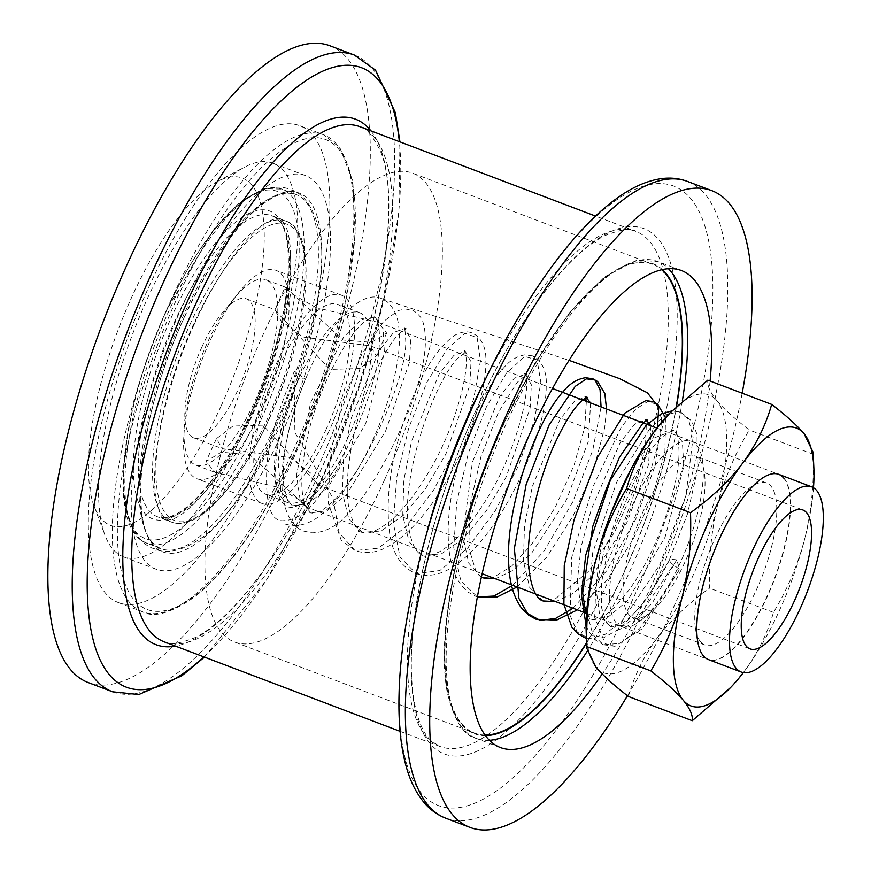 <?xml version="1.0" encoding="UTF-8"?>
<svg xmlns="http://www.w3.org/2000/svg" width="871" height="871" viewBox="0 0 871 871"><rect width="100%" height="100%" fill="white"/><g stroke="black" fill="none" stroke-linecap="round" stroke-linejoin="round"><path stroke-width="0.65" stroke-dasharray="4.36 3.27" d="M326.364 428.837A101.548 34.002 -69.2 0 1 265.797 494.293A101.548 34.002 -69.2 0 1 277.272 369.859A101.548 34.002 -69.2 0 1 337.839 304.404A101.548 34.002 -69.2 0 1 326.364 428.837M328.759 431.722A111.455 37.322 -69.2 0 1 262.28 503.558A111.455 37.322 -69.2 0 1 274.877 366.985A111.455 37.322 -69.2 0 1 341.356 295.149A111.455 37.322 -69.2 0 1 328.759 431.722M348.182 437.122A101.548 34.002 -69.2 0 1 287.615 502.567A101.548 34.002 -69.2 0 1 299.091 378.145A101.548 34.002 -69.2 0 1 359.669 312.689A101.548 34.002 -69.2 0 1 348.182 437.122M384.253 480.454A250.772 83.964 -69.2 0 1 234.68 642.09A250.772 83.964 -69.2 0 1 263.02 334.802A250.772 83.964 -69.2 0 1 412.604 173.166A250.772 83.964 -69.2 0 1 384.253 480.454M676.266 406.485A250.772 83.964 -69.2 0 1 624.278 571.518A250.772 83.964 -69.2 0 1 586.64 642.58M485.082 735.037A250.772 83.964 -69.2 0 1 474.706 733.153A250.772 83.964 -69.2 0 1 503.046 425.875A250.772 83.964 -69.2 0 1 652.619 264.24A250.772 83.964 -69.2 0 1 661.633 269.705M710.094 381.03A255.105 85.423 -69.2 0 1 652.597 583.135A255.105 85.423 -69.2 0 1 602.22 673.947M742.179 393.202A340.55 114.036 -69.2 0 1 673.25 607.947A340.55 114.036 -69.2 0 1 627.458 695.744M329.891 45.76A340.55 114.036 -69.2 0 1 291.404 463.067A340.55 114.036 -69.2 0 1 88.276 682.57M270.75 438.255A255.105 85.423 -69.2 0 1 118.587 602.678A255.105 85.423 -69.2 0 1 147.428 290.076A255.105 85.423 -69.2 0 1 299.58 125.653A255.105 85.423 -69.2 0 1 270.75 438.255M263.303 406.877A111.455 37.322 -69.2 0 1 196.824 478.723A111.455 37.322 -69.2 0 1 209.421 342.151A111.455 37.322 -69.2 0 1 275.9 270.304A111.455 37.322 -69.2 0 1 263.303 406.877M329.826 369.402L274.833 309.847L280.843 320.55L302.89 337.033L370.295 345.863L376.337 355.88L359.734 368.531L329.826 369.402M316.206 307.659L292.776 294.376L285.165 287.071L343.152 340.017L371.569 342.325L386.67 333.114L377.851 322.237L316.206 307.659M276.521 486.911L214.887 472.322L206.068 461.445L221.169 452.234L249.585 454.542L307.561 507.488L299.918 500.161L276.521 486.911M262.911 425.168L232.971 426.05L216.4 438.679L222.443 448.707L289.847 457.525L311.916 474.053L317.893 484.722L262.911 425.168M221.256 405.69A185.752 62.2 110.8 0 0 264.218 232.764A185.752 62.2 110.8 0 0 217.282 181.571A185.752 62.2 110.8 0 0 131.456 297.806A185.752 62.2 110.8 0 0 94.101 506.247A185.752 62.2 110.8 0 0 221.256 405.69M249.062 421.161A210.521 70.497 110.8 0 0 272.863 163.193A210.521 70.497 110.8 0 0 244.566 167.156A210.521 70.497 110.8 0 0 147.286 298.884A210.521 70.497 110.8 0 0 104.945 535.121A210.521 70.497 110.8 0 0 123.497 556.863A210.521 70.497 110.8 0 0 249.062 421.161M281.79 433.584A210.521 70.497 110.8 0 0 305.59 175.615A210.521 70.497 110.8 0 0 180.014 311.306A210.521 70.497 110.8 0 0 156.225 569.275A210.521 70.497 110.8 0 0 281.79 433.584M206.96 343.675A99.065 33.174 110.8 0 0 195.757 465.07A99.065 33.174 110.8 0 0 254.855 401.215A99.065 33.174 110.8 0 0 266.047 279.82A99.065 33.174 110.8 0 0 206.96 343.675M202.039 346.723A74.307 24.878 110.8 0 0 193.634 437.775A74.307 24.878 110.8 0 0 237.957 389.881A74.307 24.878 110.8 0 0 246.351 298.84A74.307 24.878 110.8 0 0 202.039 346.723M661.22 417.862L656.854 404.416L647.937 401.411L635.58 409.228L621.208 427.258L592.988 486.747L571.659 557.625L570.048 615.307L577.331 632.183L589.373 638.726L605.127 634.349L623.179 619.488L659.652 564.941L685.967 495.534L693.098 437.155L688.526 419.332L679.064 411.656L665.684 414.879L649.733 428.717L616.635 482.294L592.672 552.835L587.392 614.501L592.89 634.6L603.407 644.78L619.847 643.397L639.543 628.873L679.674 569.22L676.691 559.857C666.598 558.387 667.589 561.512 679.674 569.22L642.341 628.666L614.959 646.315L605.182 643.702L594.708 617.397L595.644 589.242L605.095 546.171L610.125 537.951L601.349 583.559L601.676 608.078L606.706 623.146L618.889 629.668L632.477 623.876L652.423 602.765L676.691 559.857M298.394 378.635L294.409 371.166L294.028 372.059C277.359 412.233 268.322 443.47 266.94 465.767C265.034 502.6 270.228 520.923 282.509 520.738C294.442 520.466 305.427 513.89 315.487 501.032C332.156 478.342 340.79 464.602 341.399 459.812L326.886 480.03C318.949 491.636 309.031 500.259 297.109 505.899C284.85 511.331 277.381 501.478 274.703 476.361C272.285 457.373 280.179 424.798 298.394 378.635L305.416 379.016L294.409 371.166M676.277 560.717L641.492 612.749L624.518 625.269L610.331 626.478L599.488 613.717L595.906 587.74L599.967 552.562L610.854 513.661M631.529 468.217L654.85 437.612L674.034 430.503L682.407 442.076L683.779 466.464L665.074 537.178L627.512 600.74L607.98 617.191L591.714 619.412L580.968 606.945L577.277 581.599L581.011 547.195L591.442 508.914L620.359 442.207L634.915 423.981L646.217 419.953L645.215 419.321L646.391 422.685L645.389 448.195L634.36 488.13L614.447 532.312L589.014 571.049L553.129 600.663M650.931 425.843L648.568 464.45L626.837 522.665L592.03 575.927L573.26 593.293L555.752 601.654M543.079 600.957L529.731 587.555L523.406 561.305L524.484 526.008L532.235 486.802L559.955 419.452L574.555 401.128L585.9 397.067M590.614 402.957L588.252 441.564L566.509 499.791L531.702 553.041L512.943 570.407L495.425 578.769M481.358 577.484L468.674 563.102L462.937 536.373L472.376 462.218L499.965 396.033L514.391 378.112L525.583 374.182L531.343 384.764L530.112 408.151L506.203 476.873L486.029 511.31L463.448 538.441L441.325 553.934L422.446 555.186L409.098 541.784L402.761 515.545L403.839 480.237L411.591 441.031L439.322 373.67L453.922 355.346L465.266 351.296L471.026 361.89L469.796 385.265L445.898 453.965L425.723 488.402L403.153 515.545L381.03 531.027L362.151 532.312L348.792 518.92L342.445 492.681L343.522 457.373L351.274 418.156L379.005 350.773L393.616 332.45L404.95 328.411L410.709 338.982L409.479 362.303L385.668 430.851L346.865 494.097L327.289 510.635L310.98 512.899L300.245 500.477L296.532 475.207L310.577 402.663L343.533 337.295L360.746 319.973L374.682 316.924L383.044 328.519L384.405 352.897L365.711 423.578L328.16 487.118L308.65 503.59L292.373 505.833L280.865 491.222L278.089 461.26L284.338 421.433L298.415 378.645M294.028 372.059L294.888 432.506L332.983 498.223L339.167 532.932L354.976 550.526L378.373 548.207L405.995 526.65L433.714 489.872L457.438 444.537L473.715 398.787L480.444 360.855L477.134 337.589L465.081 333.321L447.063 349.053L426.921 382.315L408.869 427.574L396.751 477.254L393.354 522.948L399.996 556.994L416.196 573.739L439.866 570.527L467.575 548.186L495.207 510.863L518.659 465.332L534.554 419.757L540.826 382.336L537.091 359.865L524.69 356.489L506.497 373.082L486.366 407.007L468.5 452.648L456.72 502.317L453.758 547.652L460.835 581.033L477.439 596.918M512.692 585.323L544.255 550.788L572.672 502.11L592.737 450.274L601.066 406.931M573.009 608.208L606.325 571.213L635.765 519.083L655.362 464.907L661.503 422.272M783.693 478.059A99.065 33.174 -69.2 0 1 770.998 587.25A99.065 33.174 -69.2 0 1 708.254 659.521A99.065 33.174 -69.2 0 1 703.104 655.721A99.065 33.174 -69.2 0 1 697.377 640.729A99.065 33.174 -69.2 0 1 757.944 481.108A99.065 33.174 -69.2 0 1 778.543 474.27A99.065 33.174 -69.2 0 1 778.685 474.314M700.502 641.72A86.686 29.026 -69.2 0 1 695.494 628.601A86.686 29.026 -69.2 0 1 748.483 488.936A86.686 29.026 -69.2 0 1 766.513 482.948A86.686 29.026 -69.2 0 1 771.02 486.268A86.686 29.026 -69.2 0 1 759.915 581.806A86.686 29.026 -69.2 0 1 705.009 645.041A86.686 29.026 -69.2 0 1 700.502 641.72M616.102 622.711A99.065 33.174 -69.2 0 1 632.444 505.115A99.065 33.174 -69.2 0 1 696.691 445.048A99.065 33.174 -69.2 0 1 702.418 460.04A99.065 33.174 -69.2 0 1 641.851 619.662A99.065 33.174 -69.2 0 1 616.102 622.711M699.293 459.061A86.686 29.026 110.8 0 0 694.786 455.729A86.686 29.026 110.8 0 0 639.88 518.964A86.686 29.026 110.8 0 0 628.775 614.501A86.686 29.026 110.8 0 0 633.282 617.833A86.686 29.026 110.8 0 0 651.312 611.845A86.686 29.026 110.8 0 0 704.301 472.169A86.686 29.026 110.8 0 0 699.293 459.061M586.216 632.52A148.603 49.756 -69.2 0 0 595.949 667.121A148.603 49.756 110.8 0 0 657.278 637.877A148.603 49.756 110.8 0 0 717.726 504.636A148.603 49.756 110.8 0 0 716.833 400.638C710.115 392.364 707.1 385.537 707.796 380.159M628.383 696.473C634.338 675.558 643.963 656.026 657.278 637.877C671.073 619.869 688.493 603.298 709.56 588.154C708.602 558.921 711.324 531.092 717.726 504.636C724.585 478.299 735.091 453.421 749.267 429.991C734.732 418.777 723.921 408.989 716.833 400.638A148.603 49.756 110.8 0 0 669.309 413.518M813.481 487.738A148.603 49.756 -69.2 0 1 805 537.755C811.445 510.918 814.167 483.078 813.166 454.237L813.176 452.419M729.016 689.179L744.563 670.997C758.01 652.586 767.645 633.054 773.459 612.389C787.536 589.21 798.054 564.321 805 537.755A148.603 49.756 -69.2 0 1 744.563 670.997A148.603 49.756 -69.2 0 1 743.344 672.608M783.965 478.168A99.065 33.174 -69.2 0 1 771.281 587.359A99.065 33.174 -69.2 0 1 708.526 659.619L708.254 659.521M813.166 454.237L749.267 429.991M773.459 612.389L709.56 588.154M164.445 641.927A275.541 92.261 110.8 0 0 328.792 464.33A275.541 92.261 110.8 0 0 359.93 126.698C364.818 126.143 371.514 133.992 380.039 150.258C403.153 202.29 378.722 345.362 323.816 463.416C293.897 528.501 262.258 577.952 228.91 611.747C216.814 623.723 205.6 632.324 195.267 637.561C178.065 644.148 167.787 645.607 164.445 641.927M370.937 130.868A281.05 94.112 -69.2 0 1 323.794 463.535A281.05 94.112 -69.2 0 1 175.452 646.108M476.23 409.675A281.05 94.112 110.8 0 0 429.849 743.29A281.05 94.112 110.8 0 0 612.095 572.911A281.05 94.112 110.8 0 0 658.465 239.307A281.05 94.112 110.8 0 0 476.23 409.675M484.418 381.28A275.541 92.261 -69.2 0 1 635.58 231.283A275.541 92.261 -69.2 0 1 604.441 568.915A275.541 92.261 -69.2 0 1 440.095 746.512A275.541 92.261 -69.2 0 1 426.474 534.021M682.374 400.758A255.105 85.423 -69.2 0 1 628.601 574.022A255.105 85.423 -69.2 0 1 587.217 651.225M489.469 740.296A255.105 85.423 -69.2 0 1 476.437 738.456A255.105 85.423 -69.2 0 1 505.267 425.854A255.105 85.423 -69.2 0 1 657.431 261.42A255.105 85.423 -69.2 0 1 668.405 268.682M662.33 269.553A251.392 84.171 110.8 0 0 502.894 425.69A251.392 84.171 110.8 0 0 485.495 735.625M586.662 643.005A251.392 84.171 110.8 0 0 624.42 571.703A251.392 84.171 110.8 0 0 676.549 406.202M171.424 299.189A255.105 85.423 110.8 0 0 142.594 611.79A255.105 85.423 110.8 0 0 294.746 447.356A255.105 85.423 110.8 0 0 323.587 134.755A255.105 85.423 110.8 0 0 171.424 299.189M297.131 447.52A251.392 84.171 -69.2 0 1 134.112 599.912A251.392 84.171 -69.2 0 1 175.594 301.508A251.392 84.171 -69.2 0 1 338.612 149.115A251.392 84.171 -69.2 0 1 297.131 447.52M354.257 55.004A340.55 114.036 -69.2 0 1 315.759 472.311A340.55 114.036 -69.2 0 1 112.631 691.814M203.868 656.886A331.372 110.955 110.8 0 0 324.077 473.639A331.372 110.955 110.8 0 0 399.354 141.657M475.936 399.571A331.372 110.955 -69.2 0 1 690.812 198.686A331.372 110.955 -69.2 0 1 636.135 592.04A331.372 110.955 -69.2 0 1 421.259 792.926A331.372 110.955 -69.2 0 1 475.936 399.571M445.767 818.207A340.55 114.036 110.8 0 0 648.895 598.704A340.55 114.036 110.8 0 0 687.382 181.397M274.517 426.638A189.475 63.441 110.8 0 0 295.933 194.473A189.475 63.441 110.8 0 0 182.921 316.587A189.475 63.441 110.8 0 0 161.516 548.763A189.475 63.441 110.8 0 0 274.517 426.638M184.51 316.696A191.947 64.269 -69.2 0 1 308.976 200.341A191.947 64.269 -69.2 0 1 277.305 428.184A191.947 64.269 -69.2 0 1 152.839 544.549A191.947 64.269 -69.2 0 1 184.51 316.696M269.215 418.483A158.511 53.077 110.8 0 0 295.378 230.314A158.511 53.077 110.8 0 0 192.589 326.407A158.511 53.077 110.8 0 0 166.437 514.565A158.511 53.077 110.8 0 0 269.215 418.483M189.813 324.861A160.993 53.904 -69.2 0 1 285.83 221.092A160.993 53.904 -69.2 0 1 267.637 418.374A160.993 53.904 -69.2 0 1 171.62 522.132A160.993 53.904 -69.2 0 1 189.813 324.861M175.626 319.483A160.993 53.904 110.8 0 0 157.433 516.753A160.993 53.904 110.8 0 0 253.45 412.985A160.993 53.904 110.8 0 0 271.654 215.714A160.993 53.904 110.8 0 0 175.626 319.483M251.077 412.821A164.706 55.145 -69.2 0 1 144.281 512.671A164.706 55.145 -69.2 0 1 171.456 317.164A164.706 55.145 -69.2 0 1 278.252 217.315A164.706 55.145 -69.2 0 1 251.077 412.821M166.372 311.045A185.752 62.2 110.8 0 0 135.713 531.55A185.752 62.2 110.8 0 0 256.172 418.94A185.752 62.2 110.8 0 0 286.82 198.436A185.752 62.2 110.8 0 0 166.372 311.045M260.342 421.259A189.475 63.441 -69.2 0 1 147.33 543.384A189.475 63.441 -69.2 0 1 168.745 311.208A189.475 63.441 -69.2 0 1 281.758 189.083A189.475 63.441 -69.2 0 1 260.342 421.259M400.083 731.335L440.095 746.512L432.027 741.569C423.654 734.732 413.997 716.789 411.754 679.184C407.519 612.357 433.529 502.817 476.208 409.795C497.668 362.728 520.76 323.097 545.475 290.881C567.108 263.118 586.923 244.686 604.899 235.584C622.068 229.062 632.292 227.625 635.58 231.283L595.568 216.095M500.444 747.558L476.437 738.456C463.862 735.777 454.15 720.469 447.28 692.532C444.384 677.072 443.579 658.77 444.874 637.648C448.38 577.201 470.547 496.045 502.785 425.396L534.794 363.545L569.318 312.929L604.735 276.771L636.788 260.244L657.431 261.42L681.427 270.533M118.587 602.678L142.594 611.79C153.775 618.127 171.195 613.119 194.864 596.766C230.673 567.783 264.795 518.125 297.24 447.814L325.242 376.49L345.058 304.948L355.194 234.778L352.842 181.201L339.821 147.569L323.587 134.755L299.58 125.653M204.456 657.115L266.33 580.358L324.045 473.824L359.233 384.906L384.862 295.28L398.842 212.154L399.941 141.875M287.615 502.567L265.797 494.293M474.706 733.153L234.68 642.09M262.28 503.558L196.824 478.723M341.356 295.149L275.9 270.304M652.619 264.24L412.604 173.166M359.669 312.689L337.839 304.404M184.587 316.892C207.864 266.493 232.198 230.216 257.598 208.049C281.409 189.769 287.278 192.731 295.933 194.473L281.758 189.083L263.739 188.713L239.416 202.551L212.753 231L166.252 310.751C119.741 411.929 106.719 530.395 147.33 543.384L161.516 548.763C127.024 541.664 136.007 419.212 184.587 316.892M269.291 418.668C309.118 332.493 319.592 231.338 285.83 221.092L271.654 215.714C299.254 219.982 292.874 325.188 250.968 412.527C221.169 478.658 180.395 525.235 157.433 516.753L171.62 522.132C197.075 532.66 238.872 486.247 269.291 418.668M266.047 279.82L285.165 287.071L274.833 309.847M216.4 438.679L206.068 461.445M217.282 181.571L244.566 167.156M272.863 163.193L305.59 175.615M377.851 322.237L552.486 388.499M656.865 428.097L778.543 474.27M193.634 437.775L222.443 448.707M317.577 484.799L750.051 648.884M246.351 298.84L275.16 309.76M370.295 345.863L802.768 509.949M195.757 465.07L214.887 472.322M317.893 484.722L307.561 507.488L482.196 573.749M586.575 613.347L708.526 659.619M123.497 556.863L156.225 569.275M94.101 506.247L104.945 535.121M386.67 333.114L376.337 355.88M290.816 189.878C309.924 194.353 325.079 228.398 321.399 270.881C318.198 319.276 304.219 371.307 279.471 426.986C256.422 477.406 231.327 513.77 204.195 536.079C183.716 550.592 167.199 554.827 154.635 548.806C135.528 544.321 120.361 510.286 124.052 467.803C127.253 419.408 141.222 367.366 165.969 311.698C188.985 261.376 214.026 225.045 241.115 202.714C261.757 188.082 278.328 183.803 290.816 189.878M194.168 324.491C208.474 293.222 223.662 267.68 239.732 247.865C252.34 232.862 262.813 223.662 271.142 220.243C277.261 218.349 280.157 217.87 279.831 218.817C280.212 217.892 282.073 220.167 285.394 225.654C289.52 234.049 291.208 248.529 290.489 269.085C287.659 313.027 274.594 361.389 251.284 414.193C236.977 445.462 221.789 471.004 205.708 490.819C193.101 505.811 182.638 515.022 174.309 518.441C168.19 520.335 165.283 520.804 165.61 519.856C166.535 519.41 159.284 522.317 155.278 492.257C151.14 454.129 166.971 383.403 194.168 324.491M362.151 532.312C357.741 532.225 353.506 524.973 349.423 510.537C342.543 480.498 353.082 422.838 371.013 381.411C384.111 352.374 395.118 335.106 404.068 329.619L406.158 328.607L403.926 327.757C404.699 326.854 405.32 331.47 405.766 341.584C406.398 370.545 381.346 431.472 355.553 472.615C342.597 492.518 331.045 505.224 320.92 510.7L313.233 513.226L310.98 512.899C309.815 513.161 307.986 510.852 305.471 505.953C300.299 493.193 300.637 471.821 306.483 441.826C316.456 390.535 348.117 331.644 367.224 319.984L373.082 317.022L374.682 316.924L376.326 318.928C378.983 323.185 379.941 332.395 379.19 346.538C376.936 386.985 349.053 456.11 321.149 487.118C312.602 496.753 305.405 502.698 299.559 504.951L292.373 505.833L287.397 500.139L283.859 486.399C281.279 457.144 288.464 421.346 305.416 379.016M285.438 524.146L291.382 525.594C303.217 526.226 314.583 521.359 325.471 510.961C365.276 476.513 403.785 378.09 399.016 330.457C398.526 318.111 394.596 308.574 387.225 301.812L381.65 298.633C370.806 293.614 357.273 299.972 341.051 317.73C306.254 356.827 274.006 453.541 283.587 500.487C287.484 520.912 297.185 529.22 304.088 531.212L311.764 532.802C321.987 532.823 331.818 528.719 341.269 520.477C366.974 499.671 391.885 451.396 410.023 407.791C424.362 369.609 428.674 341.018 422.947 322.041C421.782 315.879 411.907 309.096 411.907 310.12L405.451 309.02L398.178 310.566L383.588 321.464L361.683 354.53L342.325 402.239L330.011 455.391L328.421 503.612L341.269 540.314L355.194 550.603C365.526 554.054 376.087 552.889 386.855 547.13C406.202 536.34 424.493 516.906 441.739 488.805C469.023 445.027 486.922 389.86 485.855 360.246C486.16 350.077 483.165 341.9 476.905 335.705L472.224 332.994C467.4 330.958 461.663 331.677 455.021 335.15C436.741 347.496 420.138 374.9 405.2 417.361C390.546 460.28 385.363 498.854 389.62 533.074C392.386 553.259 401.008 566.727 415.5 573.488M481.369 577.44L476.459 572.802L468.761 548.022L470.046 505.343L481.032 456.458L498.473 412.233L517.091 382.489L526.803 374.367L524.582 373.539L525.42 375.575C531.506 389.511 515.284 454.869 485.256 501.261C469.349 526.498 454.139 543.308 439.615 551.713C429.131 556.144 423.404 557.298 422.446 555.186C419.561 554.359 411.885 550.211 408.445 525.148C401.139 475.762 434.019 381.378 458.048 358.166L466.464 351.492L464.254 350.654L465.354 353.659C470.22 368.705 456.197 426.082 429.61 470.569C416.512 493.095 403.131 510.134 389.446 521.707C368.15 537.636 363.447 532.312 362.129 532.301M532.562 355.891L524.995 354.845C517.015 356.108 509.971 360.387 503.83 367.671C475.958 396.588 444.689 484.766 448.467 542.045C449.251 560.151 453.519 574.566 461.26 585.268L468.489 592.389L475.816 596.374M585.138 396.828L585.584 397.938M586.357 401.346L584.779 426.986L574.076 465.136L555.36 507.129L531.452 544.669L511.854 565.976L492.812 577.778M657.442 427.345L610.125 537.951C621.785 494.39 646.032 450.253 663.223 436.219L672.456 430.601L674.034 430.503L675.678 432.473C677.279 435.075 678.324 440.073 678.825 447.487C681.372 480.248 658.062 550.657 629.526 589.177C617.419 605.552 607.196 615.351 598.856 618.573L593.978 619.749L591.714 619.412L589.689 618.072L586.575 613.315M586.455 638.291L603.723 637.724L620.37 628.339L645.923 600.228L669.276 560.086L687.339 514.434L697.279 470.993L697.018 434.357L691.694 420.998L681.002 412.212L671.835 410.894M586.085 625.65L589.036 631.921L595.884 640.316L603.429 644.79M669.614 559.574C654.48 589.798 639.564 610.386 624.855 621.371C619.412 625.073 615.416 626.88 612.868 626.804L610.321 626.467M614.959 646.315L603.407 644.78M606.706 623.146L610.331 626.478M647.447 420.138L646.217 419.953M415.489 573.477C429.61 577.8 443.851 574.316 458.233 563.036C502.959 531.016 546.28 433.203 546.182 387.214C547.119 375.151 544.146 365.613 537.255 358.623L532.54 355.88M475.795 596.363L477.439 596.94M517.08 586.989L546.77 557.157L573.205 515.697L593.456 469.741L604.714 427.694L606.521 409M577.408 609.874L606.652 580.598L633.141 539.301L653.511 493.378L664.932 451.232L665.477 417.645M381.65 298.633L569.024 360.322M695.494 628.601L697.377 640.729M748.483 488.936L757.944 481.108M766.513 482.948L694.786 455.729M705.009 645.041L633.282 617.833M704.301 472.169L702.418 460.04M651.312 611.845L641.851 619.662"/><path stroke-width="1.31" d="M586.64 642.58A250.772 83.964 -69.2 0 1 485.082 735.037M661.633 269.705A250.772 83.964 -69.2 0 1 676.266 406.485M602.22 673.947A255.105 85.423 -69.2 0 1 500.444 747.558A255.105 85.423 -69.2 0 1 529.274 434.956A255.105 85.423 -69.2 0 1 681.427 270.533A255.105 85.423 -69.2 0 1 710.094 381.03M627.458 695.744A340.55 114.036 -69.2 0 1 470.122 827.45A340.55 114.036 -69.2 0 1 508.62 410.143A340.55 114.036 -69.2 0 1 711.749 190.64A340.55 114.036 -69.2 0 1 742.179 393.202M126.774 265.263A340.55 114.036 -69.2 0 1 329.891 45.76L354.257 55.004A340.55 114.036 -69.2 0 0 151.129 274.507A340.55 114.036 -69.2 0 0 112.631 691.814L88.276 682.57A340.55 114.036 -69.2 0 1 126.774 265.263M800.351 608.187A99.065 33.174 110.8 0 0 811.554 486.791A99.065 33.174 110.8 0 0 752.457 550.646A99.065 33.174 110.8 0 0 741.265 672.042A99.065 33.174 110.8 0 0 800.351 608.187M758.445 557.832A74.307 24.878 110.8 0 0 750.051 648.884A74.307 24.878 110.8 0 0 794.363 600.99A74.307 24.878 110.8 0 0 802.768 509.949A74.307 24.878 110.8 0 0 758.445 557.832M610.854 513.661L631.529 468.217M646.217 419.953L650.931 425.843M555.752 601.654L543.079 600.957C540.63 600.282 531.789 596.711 528.675 566.488C525.79 532.399 538.191 479.181 555.317 442.414C565.747 420.486 574.936 406.3 582.895 399.854L587.119 397.252L585.9 397.067L590.614 402.957M495.425 578.769L481.358 577.484M477.439 596.918L493.803 596.08L512.692 585.323M601.066 406.931L600.054 389.609L594.98 379.985L586.433 378.841L575.252 386.354L549.22 424.765L526.138 484.461L514.369 548.458L518.92 598.464L527.597 613.511L540.031 620.326L555.491 618.486L573.009 608.208M661.503 422.272L661.22 417.862M778.685 474.314A99.065 33.174 -69.2 0 1 783.693 478.059M741.265 672.042L708.526 659.619A99.065 33.174 -69.2 0 1 703.376 655.83A99.065 33.174 -69.2 0 1 716.071 546.64A99.065 33.174 -69.2 0 1 778.816 474.368A99.065 33.174 -69.2 0 1 783.965 478.168M692.282 720.72C692.935 715.265 689.919 708.439 683.234 700.24A148.603 49.756 -69.2 0 1 682.341 596.243A148.603 49.756 -69.2 0 1 742.789 463.002A148.603 49.756 -69.2 0 1 804.118 433.758A148.603 49.756 -69.2 0 1 813.862 468.358L813.176 452.419L804.118 433.758C796.791 425.19 785.98 415.402 771.684 404.405L707.796 380.159L669.309 413.518A148.603 49.756 110.8 0 0 655.504 429.882A148.603 49.756 110.8 0 0 595.067 563.123C588.665 589.634 585.943 617.474 586.912 646.641L586.891 648.46L595.949 667.121C603.157 675.58 613.968 685.357 628.383 696.473L692.282 720.72L730.758 687.361A148.603 49.756 -69.2 0 1 683.234 700.24C676.016 691.781 665.215 681.993 650.8 670.888L586.912 646.641M671.062 411.7L655.504 429.882C642.177 448.064 632.542 467.596 626.608 488.489C612.422 511.963 601.905 536.841 595.067 563.123A148.603 49.756 -69.2 0 0 586.216 632.52L586.891 648.46M813.862 468.358A148.603 49.756 -69.2 0 1 813.481 487.738M743.344 672.608A148.603 49.756 -69.2 0 1 730.758 687.361M771.684 404.405C765.849 425.102 756.224 444.635 742.789 463.002C728.798 481.206 711.378 497.787 690.507 512.725C691.498 541.631 688.787 569.471 682.341 596.243C675.373 622.874 664.856 647.752 650.8 670.888M690.507 512.725L626.608 488.489M595.568 216.095L359.93 126.698A275.541 92.261 110.8 0 0 195.583 304.295A275.541 92.261 110.8 0 0 164.445 641.927L400.083 731.335M175.452 646.108A281.05 94.112 -69.2 0 1 187.929 300.299A281.05 94.112 -69.2 0 1 370.937 130.868M426.474 534.021A275.541 92.261 -69.2 0 1 471.233 408.88A275.541 92.261 -69.2 0 1 484.418 381.28M587.217 651.225A255.105 85.423 -69.2 0 1 489.469 740.296M485.495 735.625A251.392 84.171 110.8 0 0 586.662 643.005M399.354 141.657A331.372 110.955 110.8 0 0 163.89 281.17A331.372 110.955 110.8 0 0 88.711 614.109A331.372 110.955 110.8 0 0 203.868 656.886M687.382 181.397A340.55 114.036 110.8 0 0 484.265 400.9A340.55 114.036 110.8 0 0 445.767 818.207C437.514 815.006 430.383 809.899 424.351 802.877C415.206 792.033 408.63 777.836 404.601 760.285C400.203 741.428 398.363 719.283 399.07 693.828C400.91 612.313 430.829 498.288 475.98 399.386C517.951 306.625 571.082 230.216 618.312 197.325C632.967 186.884 647.327 180.656 661.372 178.642C670.474 177.423 679.14 178.337 687.382 181.397L711.749 190.64M676.549 406.202A251.392 84.171 110.8 0 0 662.33 269.553M668.405 268.682A255.105 85.423 -69.2 0 1 682.374 400.758M399.941 141.875L395.38 112.751L375.543 70.192L354.257 55.004M470.122 827.45L445.767 818.207M112.631 691.814L138.827 694.546L181.865 675.776L204.456 657.115M552.486 388.499L656.865 428.097M778.816 474.368L811.554 486.791M482.196 573.749L586.575 613.347M585.9 397.067L585.138 396.828M585.584 397.938L586.357 401.346M492.812 577.778L487.303 578.769L481.369 577.44M606.521 409L604.833 393.507L597.593 381.52L592.857 378.765L585.497 377.72C577.125 379.005 569.732 383.588 563.319 391.482C535.643 421.172 505.017 508.348 508.795 565.007C509.579 583.091 513.846 597.473 521.598 608.165L528.828 615.285L536.133 619.259M553.129 600.663L547.63 601.665L543.079 600.957M665.477 417.645L657.714 404.242L653.174 401.651L645.814 400.606L624.659 413.235L597.539 457.308L574.054 519.878L564.256 565.671L563.896 604.267L571.877 627.185L578.061 633.903L584.811 637.724M671.835 410.894L661.274 413.888L646.358 424.939L610.353 480.226L585.704 555.23L581.425 594.773L586.085 625.65M586.575 613.315L585.236 609.765L582.666 592.977L592.737 526.465L605.846 490.057L619.553 457.079L643.212 422.751L647.447 420.138M477.439 596.94L497.254 596.951L517.08 586.989M536.111 619.248L556.602 620.098L577.408 609.874M584.789 637.714L586.455 638.291M569.024 360.322L619.521 378.613L647.458 392.821L658.694 407.476L657.442 427.345"/></g></svg>
